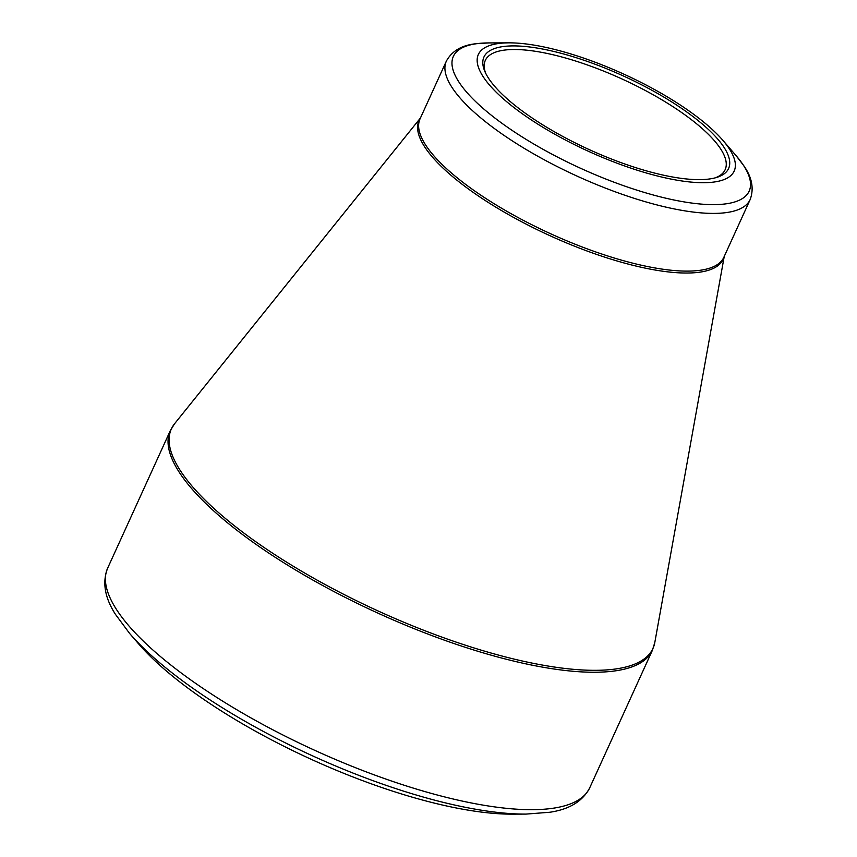 <?xml version="1.0" encoding="UTF-8"?>
<svg xmlns="http://www.w3.org/2000/svg" width="857" height="857" viewBox="0 0 857 857"><rect width="100%" height="100%" fill="white"/><g stroke="black" fill="none" stroke-linecap="round" stroke-linejoin="round"><path stroke-width="1.29" d="M512.261 814.15A245.552 74.141 -155.5 0 1 138.598 643.864L129.621 633.452A260.496 78.651 -155.5 0 0 515.732 813.882A260.496 78.651 -155.5 0 0 526.005 814.096L512.261 814.15M514.511 42.968A140.569 42.443 -155.5 0 1 722.869 140.334A140.569 42.443 -155.5 0 1 677.062 180.195A140.569 42.443 -155.5 0 1 508.929 103.568A140.569 42.443 -155.5 0 1 508.972 42.85A140.569 42.443 -155.5 0 1 514.511 42.968M693.999 179.52A134.42 40.579 -155.5 0 1 570.076 140.302A134.42 40.579 -155.5 0 1 484.912 71.592A134.42 40.579 -155.5 0 1 623.093 75.844A134.42 40.579 -155.5 0 1 716.955 177.345A134.42 40.579 -155.5 0 1 693.999 179.52M715.295 177.828A131.785 39.786 24.5 0 0 725.14 169.707A131.785 39.786 24.5 0 0 658.808 97.998A131.785 39.786 24.5 0 0 519.203 49.62A131.785 39.786 24.5 0 0 485.308 60.408A131.785 39.786 24.5 0 0 485.64 73.166M420.444 117.998L174.614 423.69A264.642 79.894 24.5 0 0 296.265 568.041A264.642 79.894 24.5 0 0 584.903 670.099A264.642 79.894 24.5 0 0 654.802 642.525L652.381 650.334A264.888 79.969 -155.5 0 1 584.238 672.027A264.888 79.969 -155.5 0 1 303.646 574.768A264.888 79.969 -155.5 0 1 170.307 430.643L107.682 568.073A264.888 79.969 24.5 0 0 241.01 712.21A264.888 79.969 24.5 0 0 521.602 809.458A264.888 79.969 24.5 0 0 589.745 787.765C582.76 801.177 569.476 809.34 549.894 812.243L526.005 814.096M724.165 256.597A167.169 50.477 -155.5 0 1 550.194 235.804A167.169 50.477 -155.5 0 1 420.369 118.148M707.196 213.264A166.922 50.402 -155.5 0 1 530.365 151.989A166.922 50.402 -155.5 0 1 446.347 61.147L420.048 118.855A166.922 50.402 24.5 0 0 551.051 233.94A166.922 50.402 24.5 0 0 723.844 257.304L750.143 199.595A166.922 50.402 -155.5 0 1 707.196 213.264M508.972 42.85L488.747 42.925A162.53 49.074 24.5 0 0 499.61 121.587A162.53 49.074 24.5 0 0 707.336 204.491A162.53 49.074 24.5 0 0 736.077 155.642L743.737 165.647C752.039 177.378 754.171 188.701 750.143 199.595M652.381 650.334L589.745 787.765M724.229 256.447L654.802 642.525M722.869 140.334L736.077 155.642M446.347 61.147C451.928 50.959 461.859 45.142 476.149 43.718L488.747 42.925M170.307 430.643L174.614 423.69M107.682 568.073C102.133 582.149 104.693 597.522 115.352 614.212L129.621 633.452"/></g></svg>
